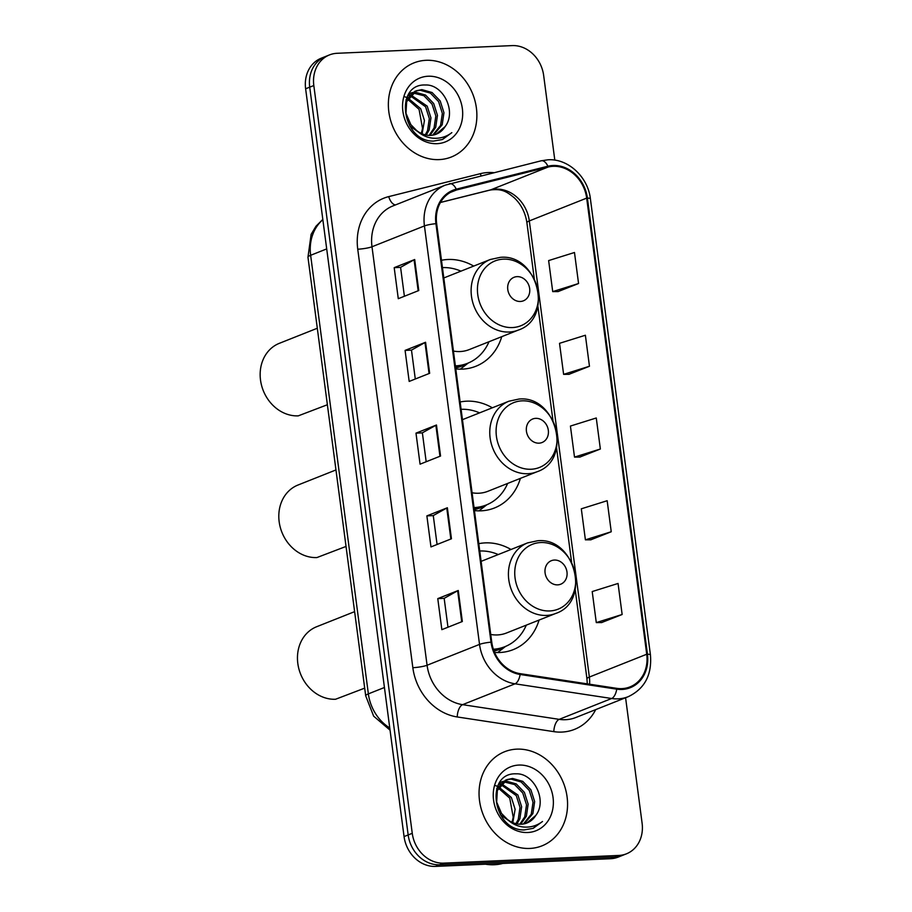 <?xml version="1.0" encoding="UTF-8"?>
<svg xmlns="http://www.w3.org/2000/svg" width="912" height="912" viewBox="0 0 912 912"><rect width="100%" height="100%" fill="white"/><g stroke="black" fill="none" stroke-linecap="round" stroke-linejoin="round"><path stroke-width="1.37" d="M511.005 549.48A55.906 47.675 68.3 0 0 485.298 542.879A55.906 47.675 68.3 0 0 478.789 543.677M494.578 652.433A55.906 47.675 68.3 0 0 499.73 652.513A55.906 47.675 68.3 0 0 513.171 649.652A55.906 47.675 68.3 0 0 539.06 620.069M492.355 407.789A55.906 47.675 68.3 0 0 466.648 401.177A55.906 47.675 68.3 0 0 460.127 401.987M474.434 510.595A55.906 47.675 68.3 0 0 481.08 510.823A55.906 47.675 68.3 0 0 494.509 507.961A55.906 47.675 68.3 0 0 520.399 478.367M473.693 266.087A55.906 47.675 68.3 0 0 447.986 259.487A55.906 47.675 68.3 0 0 441.476 260.285M455.772 368.904A55.906 47.675 68.3 0 0 462.43 369.121A55.906 47.675 68.3 0 0 475.859 366.259A55.906 47.675 68.3 0 0 501.748 336.676M554.815 160.159L543.655 75.422A31.646 26.984 68.3 0 0 512.213 45.6L337.087 53.295A31.646 26.984 68.3 0 0 329.483 54.914L321.298 58.174A31.646 26.984 68.3 0 0 305.623 88.783L404.062 836.578A31.646 26.984 68.3 0 0 435.514 866.4L610.63 858.705A31.646 26.984 68.3 0 0 618.233 857.086L622.337 855.456A31.646 26.984 68.3 0 1 614.734 857.075A31.646 26.984 68.3 0 0 622.337 855.456L626.43 853.826A31.646 26.984 68.3 0 0 642.105 823.217L625.586 697.737M325.39 56.544A31.646 26.984 68.3 0 0 309.715 87.153L408.166 834.947A31.646 26.984 68.3 0 0 439.607 864.77L614.734 857.075L439.607 864.77A31.646 26.984 68.3 0 1 408.166 834.947L309.715 87.153A31.646 26.984 68.3 0 1 325.39 56.544M426.086 60.306A50.639 43.172 68.3 0 0 413.911 62.905A50.639 43.172 68.3 0 0 390.233 118.982A50.639 43.172 68.3 0 0 439.151 159.6A50.639 43.172 68.3 0 0 451.315 157.012A50.639 43.172 68.3 0 0 475.004 100.924A50.639 43.172 68.3 0 0 426.086 60.306A50.639 43.172 68.3 0 0 413.911 62.905A50.639 43.172 68.3 0 0 390.233 118.982A50.639 43.172 68.3 0 0 439.151 159.6A50.639 43.172 68.3 0 0 451.315 157.012A50.639 43.172 68.3 0 0 475.004 100.924A50.639 43.172 68.3 0 0 426.086 60.306M516.773 749.14A50.639 43.172 68.3 0 0 504.598 751.739A50.639 43.172 68.3 0 0 480.92 807.815A50.639 43.172 68.3 0 0 529.838 848.434A50.639 43.172 68.3 0 0 542.002 845.846A50.639 43.172 68.3 0 0 565.691 789.758A50.639 43.172 68.3 0 0 516.773 749.14A50.639 43.172 68.3 0 0 504.598 751.739A50.639 43.172 68.3 0 0 480.92 807.815A50.639 43.172 68.3 0 0 529.838 848.434A50.639 43.172 68.3 0 0 542.002 845.846A50.639 43.172 68.3 0 0 565.691 789.758A50.639 43.172 68.3 0 0 516.773 749.14M553.128 166.315A33.755 28.785 -111.7 0 1 586.678 198.121L646.722 654.246A33.755 28.785 -111.7 0 1 630.01 686.896A33.755 28.785 -111.7 0 1 616.763 688.343L520.159 673.66A33.755 28.785 -111.7 0 1 491.75 642.128L436.654 223.645A33.755 28.785 -111.7 0 1 453.367 190.996A33.755 28.785 -111.7 0 1 456.479 189.992L548.135 167.033A33.755 28.785 -111.7 0 1 553.128 166.315M553.025 165.482A34.599 29.503 68.3 0 0 547.895 166.223L456.251 189.183A34.599 29.503 68.3 0 0 435.925 223.679L491.021 642.162A34.599 29.503 68.3 0 0 520.136 674.481L616.74 689.164A34.599 29.503 68.3 0 0 647.452 654.212L587.408 198.098A34.599 29.503 68.3 0 0 553.025 165.482M601.646 622.554L622.144 614.494L618.051 583.463L592.207 591.557L596.288 622.588L601.852 622.554M590.748 539.813L611.245 531.753L607.164 500.722L581.309 508.816L585.401 539.836L590.965 539.813M558.064 291.589L578.561 283.518L574.48 252.499L548.636 260.581L552.718 291.612L558.281 291.578M568.963 374.33L589.46 366.259L585.379 335.24L559.523 343.322L563.616 374.353L569.179 374.33M579.85 457.072L600.358 449.012L596.266 417.981L570.422 426.064L574.503 457.094L580.066 457.072M329.483 54.914A31.646 26.984 68.3 0 0 313.819 85.534L412.258 833.317A31.646 26.984 68.3 0 0 443.711 863.14L618.826 855.445A31.646 26.984 68.3 0 0 626.43 853.826M462.338 621.517L441.853 629.656L437.771 598.625L458.257 590.486L462.338 621.517M429.666 373.293L409.18 381.433L405.088 350.402L425.573 342.262L429.666 373.293M418.768 290.54L398.282 298.691L394.201 267.661L414.686 259.521L418.768 290.54M451.451 538.775L430.966 546.915L426.873 515.884L447.37 507.745L451.451 538.775M440.553 456.034L420.067 464.174L415.986 433.143L436.472 425.003L440.553 456.034M415.986 433.143L422.381 432.869M426.178 461.746L422.37 432.824L435.868 425.277A8.436 1.254 -7.5 0 1 436.472 425.003M426.873 515.884L433.268 515.611M437.076 544.487L433.268 515.565L446.766 508.018A8.436 1.254 -7.5 0 1 447.37 507.745M394.201 267.661L400.596 267.376M404.392 296.263L400.585 267.341L414.082 259.795A8.436 1.254 -7.5 0 1 414.686 259.521M405.088 350.402L411.483 350.117L424.981 342.536A8.436 1.254 -7.5 0 1 425.573 342.262M437.771 598.625L444.167 598.352L457.653 590.771A8.436 1.254 -7.5 0 1 458.257 590.486M600.358 449.012L574.503 457.094M589.46 366.259L563.616 374.353M578.561 283.518L552.718 291.612M611.245 531.753L585.401 539.836M622.144 614.494L596.288 622.588M415.291 379.004L411.483 350.083M447.974 627.228L444.167 598.318M408.28 94.814L409.613 94.78M409.944 93.298L412.475 92.545M413.353 92.374L415.393 92.192L425.573 95.087L433.702 103.535L437.464 115.322L435.697 127.349L430.042 135.386M409.146 93.651L411.722 93.024M412.623 92.91L423.943 95.737L432.071 104.185L435.833 115.961L434.066 127.988L429.13 135.375M445.09 126.62C456.98 111.481 442.936 84.132 425.516 84.998C394.064 83.482 401.599 141.77 433.474 141.098L442.502 139.49L451.839 132.639C446.219 136.937 439.869 138.784 432.755 138.168C426.702 137.518 421.321 134.953 416.602 130.484A23.849 20.338 68.3 0 0 430.578 135.375A23.849 20.338 68.3 0 0 436.301 134.155A23.849 20.338 68.3 0 0 445.09 126.62L436.004 134.269M416.602 130.484L410.822 124.602L405.977 113.248L406.661 101.654L416.453 90.721L421.891 89.615L432.071 92.511L440.2 100.947L443.962 112.735L442.195 124.762L433.542 134.987M422.507 134.896L409.705 125.936M406.034 99.818L414.823 91.36L416.453 90.721M415.655 91.063L420.272 90.254L430.453 93.149L438.581 101.597L442.343 113.384L440.576 125.411L432.698 135.147M408.154 98.211L420.694 108.699L424.445 120.487L422.119 133.802M421.162 133.38A23.849 20.338 68.3 0 0 422.495 128.204L419.064 109.349L407.63 99.248M410.571 94.825L427.192 106.123L430.954 117.899L429.187 129.926L426.257 135.056M407.926 95.429L408.941 95.464M409.933 95.566L425.573 106.761L429.324 118.549L427.568 130.576L425.266 134.839M428.173 76.232A34.394 29.332 68.3 0 0 402.876 111.264A34.394 29.332 68.3 0 0 437.053 143.674A34.394 29.332 68.3 0 0 462.361 108.642A34.394 29.332 68.3 0 0 428.173 76.232M403.879 96.467L407.254 97.664M451.839 132.639L442.229 139.593M317.308 328.24L279.323 343.334A37.973 32.376 68.3 0 0 261.562 385.4A37.973 32.376 68.3 0 0 298.247 415.861L327.374 404.746M520.353 301.473A12.654 10.796 68.3 0 0 529.667 288.58A12.654 10.796 68.3 0 0 517.093 276.644A12.654 10.796 68.3 0 0 507.779 289.537A12.654 10.796 68.3 0 0 520.353 301.473M453.424 351.074A37.973 32.376 68.3 0 0 460.115 351.542A37.973 32.376 68.3 0 0 469.235 349.592L518.335 330.076C554.2 318.231 537.955 253.456 500.3 257.355L490.28 259.498A37.973 32.376 68.3 0 0 472.519 301.564A37.973 32.376 68.3 0 0 509.204 332.025A37.973 32.376 68.3 0 0 518.335 330.076M455.373 365.883A50.103 42.727 68.3 0 0 455.533 365.872A50.103 42.727 68.3 0 0 467.571 363.307A50.103 42.727 68.3 0 0 488.992 341.738M460.936 271.16A50.103 42.727 68.3 0 0 442.594 267.615A50.103 42.727 68.3 0 0 442.445 267.626M455.464 366.544A50.103 42.727 68.3 0 0 465.519 364.127L467.571 363.307M335.958 469.942L297.973 485.036A37.973 32.376 68.3 0 0 280.212 527.102A37.973 32.376 68.3 0 0 316.909 557.563L346.036 546.436M539.015 443.164A12.654 10.796 68.3 0 0 548.317 430.282A12.654 10.796 68.3 0 0 535.743 418.346A12.654 10.796 68.3 0 0 526.429 431.239A12.654 10.796 68.3 0 0 539.015 443.164M472.085 492.765A37.973 32.376 68.3 0 0 478.766 493.232A37.973 32.376 68.3 0 0 487.886 491.294L536.986 471.778C572.861 459.933 556.605 395.158 518.962 399.057L508.942 401.2A37.973 32.376 68.3 0 0 491.169 443.255A37.973 32.376 68.3 0 0 527.866 473.716A37.973 32.376 68.3 0 0 536.986 471.778M474.035 507.574A50.103 42.727 68.3 0 0 474.183 507.574A50.103 42.727 68.3 0 0 486.221 505.009A50.103 42.727 68.3 0 0 507.642 483.44M479.587 412.862A50.103 42.727 68.3 0 0 461.244 409.317A50.103 42.727 68.3 0 0 461.096 409.317M474.126 508.246A50.103 42.727 68.3 0 0 484.169 505.818L486.221 505.009M354.62 611.644L316.635 626.738A37.973 32.376 68.3 0 0 298.862 668.792A37.973 32.376 68.3 0 0 335.559 699.253L364.686 688.138M557.665 584.866A12.654 10.796 68.3 0 0 566.979 571.972A12.654 10.796 68.3 0 0 554.393 560.048A12.654 10.796 68.3 0 0 545.091 572.941A12.654 10.796 68.3 0 0 557.665 584.866M490.736 634.467A37.973 32.376 68.3 0 0 497.416 634.934A37.973 32.376 68.3 0 0 506.548 632.985L555.647 613.48C591.512 601.624 575.267 536.86 537.613 540.759L527.592 542.891A37.973 32.376 68.3 0 0 509.819 584.957A37.973 32.376 68.3 0 0 546.516 615.418A37.973 32.376 68.3 0 0 555.647 613.48M493.381 649.241A50.103 42.727 68.3 0 0 504.872 646.699A50.103 42.727 68.3 0 0 526.292 625.142M498.248 554.553A50.103 42.727 68.3 0 0 479.906 551.008A50.103 42.727 68.3 0 0 479.758 551.019M493.586 649.857A50.103 42.727 68.3 0 0 502.831 647.52L504.872 646.699M485.526 864.2A52.748 44.973 68.3 0 0 494.258 864.747A52.748 44.973 68.3 0 0 502.74 863.447M498.967 783.647L500.3 783.613M499.651 782.564L503.162 781.379M504.04 781.208L506.08 781.025L516.26 783.921L524.389 792.368L528.151 804.156L526.384 816.183L520.729 824.22M499.833 782.485L502.409 781.858M503.31 781.744L514.63 784.571L522.758 793.018L526.52 804.794L524.753 816.821L519.817 824.209M535.777 815.453C547.667 800.314 533.623 772.977 516.203 773.832C484.751 772.316 492.286 830.604 524.161 829.931L533.189 828.324L542.526 821.473C536.906 825.77 530.545 827.617 523.442 827.002C517.389 826.352 512.008 823.787 507.289 819.329A23.849 20.338 68.3 0 0 521.265 824.209A23.849 20.338 68.3 0 0 526.988 822.989A23.849 20.338 68.3 0 0 535.777 815.453L526.691 823.103M507.289 819.329L501.509 813.436L496.664 802.081L497.348 790.487L507.14 779.555L512.578 778.449L522.758 781.345L530.887 789.781L534.649 801.568L532.882 813.595L524.229 823.821M513.194 823.73L500.392 814.769M496.721 788.663L505.51 780.193L507.14 779.555M506.342 779.897L510.959 779.087L521.14 781.983L529.268 790.43L533.03 802.218L531.263 814.245L523.385 823.981M498.841 787.045L511.381 797.533L515.132 809.32L512.806 822.635M511.849 822.214A23.849 20.338 68.3 0 0 513.182 817.038L509.751 798.182L498.317 788.082M501.258 783.659L517.879 794.956L521.641 806.732L519.874 818.759L516.944 823.889M498.613 784.263L499.628 784.309M500.62 784.411L516.26 795.595L520.011 807.382L518.244 819.409L515.953 823.673M518.86 765.065A34.394 29.332 68.3 0 0 493.563 800.098A34.394 29.332 68.3 0 0 527.74 832.508A34.394 29.332 68.3 0 0 553.048 797.487A34.394 29.332 68.3 0 0 518.86 765.065M494.566 785.3L497.941 786.497M542.526 821.473L532.916 828.427M305.623 88.783L313.819 85.534M610.63 858.705L618.826 855.445M435.514 866.4L443.711 863.14M404.062 836.578L412.258 833.317M322.859 219.712A42.191 35.978 68.3 0 0 310.639 255.292L326.701 248.908M390.062 730.17L373.646 716.159L365.701 695.822L307.96 257.241A21.101 3.135 -7.5 0 1 310.639 255.292L368.368 693.872L384.442 687.488M365.701 695.822A21.101 3.135 -7.5 0 1 368.368 693.872A42.191 35.978 68.3 0 0 389.766 727.97M586.678 198.121L529.313 220.921A33.755 28.785 68.3 0 0 495.763 189.115A33.755 28.785 68.3 0 0 490.759 189.833L440.473 202.43M595.707 709.604A52.748 44.973 -111.7 0 1 561.86 732.074A52.748 44.973 -111.7 0 1 553.835 731.641L457.231 716.957A52.748 44.973 -111.7 0 1 412.84 667.687L357.743 249.204A52.748 44.973 -111.7 0 1 388.729 196.616L480.373 173.668A52.748 44.973 -111.7 0 1 493.78 172.664M616.74 689.164A10.545 4.936 98.6 0 1 611.644 698.501L559.204 719.351A42.191 35.978 68.3 0 0 565.622 719.693A42.191 35.978 68.3 0 0 575.757 717.539L628.208 696.7A42.191 35.978 -111.7 0 1 611.644 698.501L515.041 683.818A42.191 35.978 -111.7 0 1 479.53 644.396L424.433 225.925A10.545 1.562 -7.5 0 1 435.925 223.679M540.873 160.9A10.545 5.472 75.9 0 1 541.238 160.786A10.545 5.472 75.9 0 1 547.895 166.223M491.021 642.162A10.545 1.562 172.5 0 0 479.53 644.396L427.078 665.247A42.191 35.978 68.3 0 0 462.589 704.668L559.204 719.351A10.545 4.936 -81.4 0 0 553.835 731.641M520.136 674.481A10.545 4.936 98.6 0 1 515.041 683.818L462.589 704.668A10.545 4.936 -81.4 0 0 457.231 716.957M449.228 183.859A10.545 5.472 75.9 0 1 449.582 183.734A10.545 5.472 75.9 0 1 456.251 189.183M357.743 249.204A10.545 1.562 -7.5 0 0 371.993 246.764L424.433 225.925A42.191 35.978 -111.7 0 1 445.341 185.113L392.89 205.952A42.191 35.978 68.3 0 0 371.993 246.764L427.078 665.247A10.545 1.562 -7.5 0 1 412.84 667.687M647.452 654.212A10.545 1.562 -7.5 0 1 650.438 654.907L590.395 198.782A10.545 1.562 172.5 0 0 587.408 198.098M388.729 196.616A10.545 5.472 -104.1 0 0 395.534 204.904M480.373 173.668A10.545 5.472 -104.1 0 0 481.137 175.834M589.608 684.217A33.755 28.785 68.3 0 0 589.357 677.046L529.313 220.921A18.992 2.816 -7.5 0 0 526.897 222.676C525.403 212.724 521.197 204.436 514.288 197.813C507.22 192.147 502.489 188.305 490.109 190.049A18.992 9.861 -104.1 0 0 490.759 189.833L548.135 167.033M646.722 654.246L589.357 677.046A18.992 2.816 -7.5 0 0 586.952 678.802L575.21 589.654M456.479 189.992L450.425 192.398M439.949 456.274L435.868 425.277M429.062 373.532L424.981 342.536M418.163 290.791L414.082 259.795M450.847 539.015L446.766 508.018M461.734 621.756L457.653 590.771M512.43 327.556A34.884 29.743 68.3 0 0 538.091 292.022A34.884 29.743 68.3 0 0 503.424 259.145A34.884 29.743 68.3 0 0 477.763 294.679A34.884 29.743 68.3 0 0 512.43 327.556M455.647 367.912A50.582 43.126 68.3 0 0 467.32 363.409M531.092 469.247A34.884 29.743 68.3 0 0 556.742 433.724A34.884 29.743 68.3 0 0 522.086 400.847A34.884 29.743 68.3 0 0 496.424 436.369A34.884 29.743 68.3 0 0 531.092 469.247M474.297 509.603A50.582 43.126 68.3 0 0 485.982 505.1M549.742 610.949A34.884 29.743 68.3 0 0 575.404 575.415A34.884 29.743 68.3 0 0 540.736 542.537A34.884 29.743 68.3 0 0 515.075 578.071A34.884 29.743 68.3 0 0 549.742 610.949M494.03 651.065A50.582 43.126 68.3 0 0 504.632 646.802M307.96 257.241L311.117 234.373L315.962 226.244L322.814 219.416M590.395 198.782C588.001 176.985 568.073 158.392 548.021 159.794L541.238 160.786L445.341 185.113M628.208 696.7C644.647 688.834 652.057 674.903 650.438 654.907M490.109 190.049L440.439 202.487M571.596 562.191L556.559 447.952M552.946 420.5L537.898 306.261M534.284 278.798L526.897 222.676M587.294 683.863L586.952 678.802M443.802 277.966L490.28 259.498M468.244 363.033L460.309 369.155M462.464 419.668L508.942 401.2M486.894 504.735L478.96 510.857M481.114 561.359L527.592 542.891M505.544 646.426L497.61 652.559M499.685 782.519L500.631 782.131"/></g></svg>
